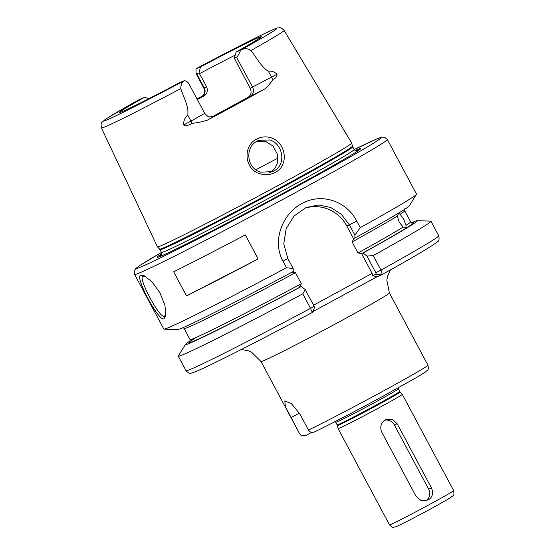 <?xml version="1.0" encoding="UTF-8"?>
<svg xmlns="http://www.w3.org/2000/svg" width="555" height="555" viewBox="0 0 555 555"><rect width="100%" height="100%" fill="white"/><g stroke="black" fill="none" stroke-linecap="round" stroke-linejoin="round"><path stroke-width="0.83" d="M261.03 172.196L272.401 171.62L273.858 170.926C286.498 164.939 283.251 143.787 269.786 139.957L258.783 140.353L257.333 141.046C244.498 147.096 246.524 168.949 261.03 172.196M275.148 172.432C270.597 174.811 265.783 175.311 260.683 173.93C244.471 170.357 242.167 145.958 256.764 139.062C261.294 136.69 265.991 136.252 270.84 137.751C286.047 141.934 289.502 165.612 275.148 172.432M145.244 276.272L143.058 276.175C137.245 276.813 159.972 319.416 164.467 316.274L165.952 314.054M140.755 275.218L144.154 275.717L151.945 281.746L159.916 292.7L164.946 305.326L165.834 315.254L163.996 318.736C158.883 322.254 134.213 276.043 140.755 275.218L142.912 276.244M385.461 419.795C380.931 422.848 379.696 426.955 381.75 432.116L416.007 496.274L421.016 500.527L428.28 499.993C432.623 497.016 433.67 492.986 431.429 487.9L397.172 423.742L392.42 419.386L385.461 419.795M404.581 210.65C404.415 208.271 404.463 208.34 404.734 210.858A125.048 3.219 151.9 0 1 400.093 214.306L398.656 213.28L397.269 216.082A125.048 3.219 151.9 0 1 352.113 241.966L353.917 238.442L353.799 239.059L346.861 226.065A36.38 35.09 -112.7 0 0 304.112 208.444M400.093 214.306L403.776 219.336L405.983 225.33A125.048 3.219 -28.1 0 0 410.624 221.882C412.483 223.36 412.434 223.29 410.464 221.681C412.434 223.29 412.483 223.36 410.624 221.882L404.734 210.858M313.568 305.181L372.127 273.379L372.648 275.655L376.158 274.184L375.86 272.803L366.924 256.077L362.984 253.045L361.95 253.475L357.996 252.99A125.048 3.219 -28.1 0 0 403.152 227.113L399.212 222.215L397.269 216.082M180.763 88.613A103.535 2.664 151.9 0 1 101.44 127.976C100.864 124.292 101.079 122.364 102.078 122.183L107.448 118.014L139.249 99.581L144.446 97.333A80.454 2.074 151.9 0 0 119.387 112.561A80.454 2.074 151.9 0 0 180.153 82.397L184.288 80.725C182.012 82.168 180.84 84.797 180.763 88.613C183.407 97.174 189.019 106.199 187.763 115.093C184.85 117.591 183.476 120.886 183.636 124.965L190.969 121.101L187.763 115.093M256.639 141.338L265.45 141.31L273.081 146.111L277.445 154.283L277.243 163.406C275.939 167.485 273.421 170.572 269.675 172.674M197.337 99.567A77.305 1.991 151.9 0 1 203.512 96.265L201.659 97.042A19.918 0.513 151.9 0 1 202.207 96.376M203.373 95.682L202.013 96.528L203.567 94.801C203.65 94.739 205.537 92.241 203.782 88.023L206.654 86.871C208.174 90.826 207.126 93.962 203.512 96.265M206.654 86.871L199.023 72.899L196.734 73.85L196.075 73.586L196.033 68.758L259.4 36.061C271.541 30.164 275.252 28.562 277.5 27.979C279.602 28.097 280.032 26.252 284.104 30.442A103.535 2.664 151.9 0 1 250.985 50.484C247.898 48.389 244.651 48.16 241.245 49.79L240.69 50.082C238.934 54.307 237.561 56.679 236.562 57.193L234.279 58.15L236.222 51.955L240.69 50.082M235.237 55.098A77.305 1.991 -28.1 0 0 199.585 73.642M250.201 88.28L277.07 74.231C276.931 76.722 275.592 78.428 273.046 79.358C270.819 82.938 268.01 86.171 264.617 89.064A19.918 0.513 151.9 0 1 250.048 96.424L248.196 97.194C251.179 95.162 251.845 92.192 250.201 88.28L234.279 58.15M248.196 97.194A77.305 1.991 151.9 0 1 230.561 106.865A77.305 1.991 151.9 0 1 212.017 116.848M355.061 150.53A115.357 2.969 151.9 0 1 359.14 150.023A115.357 2.969 151.9 0 1 286.928 191.211A115.357 2.969 151.9 0 1 159.07 256.847A115.357 2.969 151.9 0 1 161.755 253.746M284.104 30.442L351.697 143.072A110.112 2.837 151.9 0 1 351.703 143.093A110.112 2.837 151.9 0 1 281.371 183.726A110.112 2.837 151.9 0 1 157.447 246.815A110.112 2.837 151.9 0 1 157.433 246.795L159.597 249.119L161.443 252.386C161.602 254.752 161.526 255.689 161.207 255.196M264.617 89.064A105.554 2.72 151.9 0 1 237.436 103.993A105.554 2.72 151.9 0 1 207.584 120.04C202.519 121.732 197.344 122.828 192.058 123.335C189.13 125.381 186.327 125.923 183.636 124.965M398.039 387.987L399.704 391.448L402.264 394.327A36.38 0.937 151.9 0 1 402.271 394.334A36.38 0.937 151.9 0 1 379.037 407.765A36.38 0.937 151.9 0 1 338.092 428.599L389.478 524.836A36.38 0.937 -28.1 0 0 430.423 504.002A36.38 0.937 -28.1 0 0 453.657 490.571C454.136 494.241 453.941 495.962 453.074 495.733L447.878 499.299L431.485 508.456C415.445 517.17 397.817 526.216 395.486 526.889C393.273 526.806 393.8 529.012 389.478 524.836M173.666 271.811L186.508 295.87A143.239 3.691 -28.1 0 0 258.158 258.963L245.31 234.904A143.239 3.691 -28.1 0 1 173.666 271.811M134.636 274.434L163.801 329.053A143.239 3.691 -28.1 0 0 164.002 329.136A143.239 3.691 -28.1 0 0 286.498 267.718L283.022 261.211C271.978 241.605 281.885 213.925 301.851 203.609C321.567 192.439 346.5 201.063 356.782 221.161L360.257 227.668A143.239 3.691 -28.1 0 0 416.458 194.333A143.239 3.691 -28.1 0 0 416.507 194.125L387.341 139.499A143.239 3.691 151.9 0 1 295.857 192.384A143.239 3.691 151.9 0 1 134.636 274.434L134.303 270.826L135.76 268.544L140.325 265.158L161.477 252.449A138.688 3.573 -28.1 0 0 157.863 259.116A138.688 3.573 -28.1 0 0 292.61 188.832A138.688 3.573 -28.1 0 0 354.139 149.579L376.47 139.069L381.819 137.154L384.525 137.217L387.341 139.499M311.66 432.345L305.729 435.571L300.838 435.189L299.596 433.726L285.346 406.489L284.826 400.911L291.396 403.603L299.887 413.981L308.455 430.021C310.03 432.345 312.076 432.956 314.581 431.866L314.38 431.97C327.894 425.519 357.233 410.235 382.534 396.492L417.152 377.157L425.685 371.85C427.454 369.672 429.036 370.997 427.94 365.169A72.754 1.873 -28.1 0 1 381.472 392.031A72.754 1.873 -28.1 0 1 308.455 430.021M403.152 227.113L406.024 227.383L405.983 225.33M412.108 222.881L412.573 222.874M357.996 252.99L352.113 241.966M196.033 68.758L200.508 66.884A80.454 2.074 151.9 0 1 261.308 36.776A80.454 2.074 151.9 0 1 236.222 51.955M200.508 66.884L199.023 72.899M314.165 306.298L310.522 308.365L302.766 293.845L305.236 289.578L314.165 306.298L314.532 307.616L312.361 312.409L310.522 308.365A143.239 3.691 -28.1 0 1 186.022 370.671L178.266 356.144A143.239 3.691 -28.1 0 0 302.766 293.845M190.261 340.853A131.403 3.385 -28.1 0 0 185.53 344.35L178.315 355.928A143.239 3.691 -28.1 0 0 178.266 356.144M360.257 227.668L354.867 235.042L349.483 224.969L341.422 214.424L330.697 207.452L318.494 205.003L306.166 207.501L294.094 215.95L286.186 228.618L283.758 243.888L287.788 258.464L293.172 268.544L293.262 271.506A131.403 3.385 -28.1 0 1 177.642 329.58L164.002 329.136M293.172 268.544L286.498 267.718M292.228 271.943L292.103 272.554L295.44 272.734L301.33 283.765L299.644 286.671L300.255 286.977L301.289 286.546L305.236 289.578M185.53 344.35A131.403 3.385 -28.1 0 0 301.289 286.546M366.924 256.077L373.203 255.598A143.239 3.691 -28.1 0 0 430.971 221.209A143.239 3.691 -28.1 0 0 430.763 221.133L417.124 220.689A131.403 3.385 -28.1 0 0 411.588 222.673M373.203 255.598L380.959 270.118C382.159 272.63 382.249 274.26 381.236 275.009L376.963 276.792L312.68 311.702M353.917 238.442L354.957 238.012L354.867 235.042M354.957 238.012A131.403 3.385 -28.1 0 0 409.236 205.919L416.458 194.333M362.984 253.045A131.403 3.385 -28.1 0 0 417.124 220.689M375.86 272.803L380.959 270.118A143.239 3.691 -28.1 0 0 438.727 235.736C439.4 239.316 439.026 241.279 437.604 241.626C431.839 246.323 413.066 257.437 381.292 274.975L376.158 274.184M197.004 98.943A104.645 2.692 151.9 0 1 202.735 95.883M277.07 74.231C274.163 71.65 271.277 70.672 268.391 71.311C261.245 66.919 256.486 57.505 250.985 50.484M148.92 98.644L144.446 97.333M361.333 253.17L372.127 273.379M376.963 276.792L372.648 275.655M186.508 295.87L258.158 258.963M188.214 83.451C189.068 83.014 187.874 82.036 184.628 80.524M425.886 500.86A9.095 8.769 67.3 0 0 428.613 489.08L394.355 424.922A9.095 8.769 67.3 0 0 384.747 420.225M196.734 73.85L204.226 87.884A6.82 6.577 -112.7 0 1 201.659 97.042M277.958 158.161A90.944 2.345 -28.1 0 0 255.883 169.726M356.123 150.891A112.311 2.893 151.9 0 1 357.649 151.05M159.597 249.119A109.293 2.817 151.9 0 0 282.606 186.494A109.293 2.817 151.9 0 0 352.418 146.159L354.104 149.517A109.203 2.81 151.9 0 1 284.361 189.831A109.203 2.81 151.9 0 1 161.443 252.386M352.661 146.811A109.203 2.81 151.9 0 1 282.918 187.125A109.203 2.81 151.9 0 1 160 249.681M400.113 392.024A35.562 0.916 151.9 0 1 377.4 405.157A35.562 0.916 151.9 0 1 337.378 425.525L338.092 428.599M399.704 391.448A35.464 0.916 151.9 0 1 377.046 404.546A35.464 0.916 151.9 0 1 337.128 424.866L337.378 425.525M398.33 388.888A35.464 0.916 151.9 0 1 375.679 401.987A35.464 0.916 151.9 0 1 335.761 422.3L337.128 424.866M390.47 269.869L387.556 276.251L386.835 280.088L389.395 292.991A72.754 1.873 151.9 0 1 342.928 319.853A72.754 1.873 151.9 0 1 261.037 361.527L299.582 433.705A72.754 1.873 -28.1 0 0 299.596 433.726M382.506 396.506A68.209 1.755 151.9 0 1 314.581 431.866M411.678 223.11A127.317 3.281 151.9 0 1 361.95 253.475M241.245 49.79A98.089 2.525 -28.1 0 0 273.504 29.477A98.089 2.525 -28.1 0 0 196.38 68.556M295.44 272.734A125.048 3.219 151.9 0 1 184.135 328.518L183.178 327.589M189.879 341.783L190.025 339.542A125.048 3.219 -28.1 0 0 301.33 283.765M300.255 286.977A127.317 3.281 151.9 0 1 196.581 337.239M139.416 99.491A98.089 2.525 -28.1 0 0 107.157 119.804A98.089 2.525 -28.1 0 0 184.288 80.725M160.749 256.188A112.311 2.893 151.9 0 1 161.463 254.828M356.782 221.161L346.861 226.065M283.022 261.211L287.788 258.464M250.048 96.424A6.82 6.577 -112.7 0 0 252.622 87.267L236.562 57.193M273.046 79.358A6.82 4.579 -119.4 0 1 271.603 77.318L268.391 71.311M192.058 123.335A6.82 1.387 -117.8 0 0 190.969 121.101L204.719 113.386L188.443 82.903M212.405 116.758L213.266 116.397A19.918 0.513 151.9 0 1 207.584 120.04M212.738 116.654A6.82 6.577 67.3 0 0 213.266 116.397M291.035 417.686L299.416 413.135M394.355 424.922L397.172 423.742M428.613 489.08L431.429 487.9M354.104 149.517C355.491 150.835 356.317 151.293 356.574 150.877L356.567 150.884M101.44 127.976L157.433 246.795M389.395 292.991L427.94 365.169M241.224 349.553L248.002 350.635L251.443 352.064L261.037 361.527M300.838 435.189L299.582 433.705M190.025 339.542L184.135 328.518M312.361 312.409C263.923 338.238 217.838 361.777 200.424 369.554C194.312 372.259 191.066 373.453 190.677 373.133C189.706 373.758 188.152 372.939 186.022 370.671M430.971 221.209L438.727 235.736M335.171 421.557L335.761 422.3M402.271 394.334L453.657 490.571M352.418 146.159L351.703 143.093M203.782 88.023L196.075 73.586M204.719 113.386C207.528 116.286 209.11 117.452 209.464 116.869L212.683 116.675"/></g></svg>
